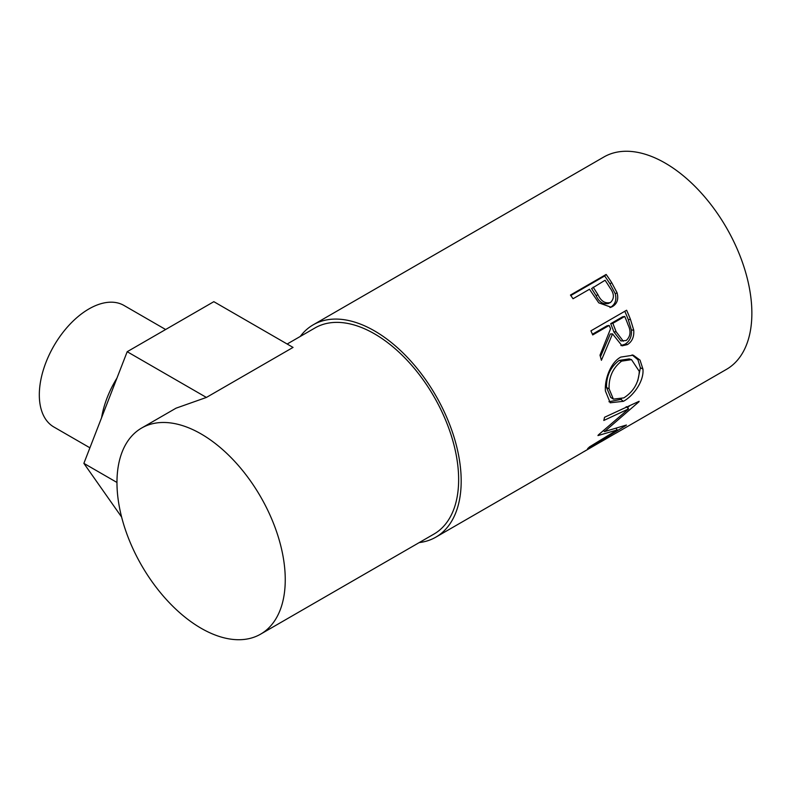 <?xml version="1.0" encoding="UTF-8"?>
<svg xmlns="http://www.w3.org/2000/svg" width="791" height="791" viewBox="0 0 791 791"><rect width="100%" height="100%" fill="white"/><g stroke="black" fill="none" stroke-linecap="round" stroke-linejoin="round"><path stroke-width="1.19" d="M165.635 329.511L123.999 305.464A70.162 40.509 120 0 0 88.918 308.945A70.162 40.509 120 0 0 43.09 370.771A70.162 40.509 120 0 0 53.837 426.982L89.907 447.805M116.949 378.108A70.162 40.509 120 0 0 101.584 417.707M606.153 274.447A122.605 70.785 60 0 1 611.67 282.605L617.069 292.749C618.72 299.038 617.227 303.606 612.61 306.473L611.077 307.215L598.777 302.844L591.49 292.235A122.605 70.785 60 0 0 589.503 289.239L573.03 298.751A122.605 70.785 60 0 0 570.459 295.053L606.153 274.447L604.67 275.97A118.996 68.698 60 0 1 610.019 283.9L615.25 293.748C616.802 299.878 615.269 304.367 610.652 307.224L610.009 307.57M626.62 310.23A122.605 70.785 60 0 1 630.467 319.396L633.72 330.114C634.263 336.768 632.157 341.603 627.401 344.609L622.102 345.835L612.531 333.881L601.407 360.291A122.605 70.785 60 0 0 599.983 355.199L610.563 328.779A122.605 70.785 60 0 0 609.189 325.427L592.706 334.939A122.605 70.785 60 0 0 590.926 330.836L626.62 310.23M642.935 369.061C644.19 380.955 633.502 395.915 623.407 401.304L610.207 402.787L605.431 391.07C604.423 379.453 610.672 362.367 620.797 357.087L633.255 355.179L640.018 360.113L642.935 369.061L640.394 367.795L637.744 380.837M598.273 435.01A122.605 70.785 60 0 1 597.966 435.584L617.227 429.928L589.562 446.836A122.605 70.785 60 0 1 587.604 448.645L626.156 425.321A122.605 70.785 60 0 0 626.423 425.034L604.542 431.579L638.999 401.739A122.605 70.785 60 0 0 639.118 401.294L604.551 417.272A122.605 70.785 60 0 1 603.8 420.466L628.637 408.878L598.273 435.01M300.244 336.462A122.605 70.785 60 0 1 313.196 324.824A122.605 70.785 60 0 1 374.499 330.895A122.605 70.785 60 0 1 454.588 438.936A122.605 70.785 60 0 1 435.801 537.178L581.138 453.263A122.605 70.785 60 0 0 582.799 452.254L618.493 431.649A122.605 70.785 60 0 1 616.832 432.657A122.605 70.785 60 0 1 615.121 433.587M612.57 435.07L601.605 441.447A122.605 70.785 60 0 1 600.478 442.04M597.927 443.524L584.213 451.483A122.605 70.785 60 0 1 583.086 452.086M435.801 537.178A122.605 70.785 60 0 1 419.24 542.577M313.196 324.824L603.869 157.004A122.605 70.785 60 0 1 665.172 163.075A122.605 70.785 60 0 1 745.27 271.115A122.605 70.785 60 0 1 726.474 369.357L616.832 432.657M201.112 433.943A118.996 68.698 60 0 1 278.847 538.8A118.996 68.698 60 0 1 260.605 634.155A118.996 68.698 60 0 1 201.112 628.262A118.996 68.698 60 0 1 123.376 523.405A118.996 68.698 60 0 1 141.609 428.05A118.996 68.698 60 0 1 201.112 433.943M287.163 344.016L314.996 327.949A118.996 68.698 60 0 1 374.499 333.842A118.996 68.698 60 0 1 452.234 438.698A118.996 68.698 60 0 1 433.992 534.054L260.605 634.155M206.402 397.438L127.193 351.708L213.837 301.678L293.046 347.417L206.402 397.438L176.017 408.186L141.609 428.05M626.195 406.623L628.637 408.878M616.189 428.514L617.227 429.928M603.84 430.788L603.236 430.966M603.671 430.601L604.542 431.579M629.834 405.625L627.431 407.76M623.407 401.304L620.886 399.406L608.941 401.739M632.118 354.892L637.922 359.747L640.394 367.795M621.39 399.099L620.886 399.406M631.525 359.658L629.231 358.896L619.165 360.419C610.444 367.044 606.232 376.081 606.539 387.531L610.711 397.398L613.381 399.129L623.842 397.873C633.551 391.624 638.703 382.785 639.286 371.365L631.525 359.658L621.647 361.131C612.926 367.795 608.744 377.02 609.08 388.796L613.381 399.129M619.165 360.419L621.647 361.131M606.539 387.531L609.08 388.796M624.791 311.288A118.996 68.698 60 0 1 628.262 319.604L631.406 330.015C631.89 336.501 629.765 341.247 625.009 344.233L620.886 345.548M633.72 330.114L631.406 330.015M627.401 344.609L625.009 344.233M612.531 333.881L610.286 333.99L600.448 356.81M609.189 325.427L607.043 325.783L592.41 334.237M624.742 316.449L622.606 316.805L610.701 323.677L613.885 331.874L620.886 340.961L626.254 340.486C630.516 336.482 631.149 331.34 628.153 325.061A122.605 70.785 60 0 0 624.742 316.449L612.847 323.311L616.13 331.755L623.298 341.188M612.847 323.311L610.701 323.677M617.069 292.749L615.25 293.748M612.61 306.473L610.652 307.224M570.795 295.527L604.67 275.97M593.161 287.123L597.877 294.568C601.012 301.223 605.224 303.853 610.504 302.478C614.478 298.593 614.33 293.758 610.059 287.983A122.605 70.785 60 0 0 605.066 280.251L591.599 288.547L596.167 295.775C599.192 302.241 603.345 304.762 608.605 303.339M607.992 303.645L610.504 302.478M597.877 294.568L596.167 295.775M127.193 351.708L83.876 463.358L121.616 517.057M116.969 482.461L83.876 463.358M630.467 319.396L628.262 319.604M616.13 331.755L613.885 331.874M611.67 282.605L610.019 283.9"/></g></svg>
